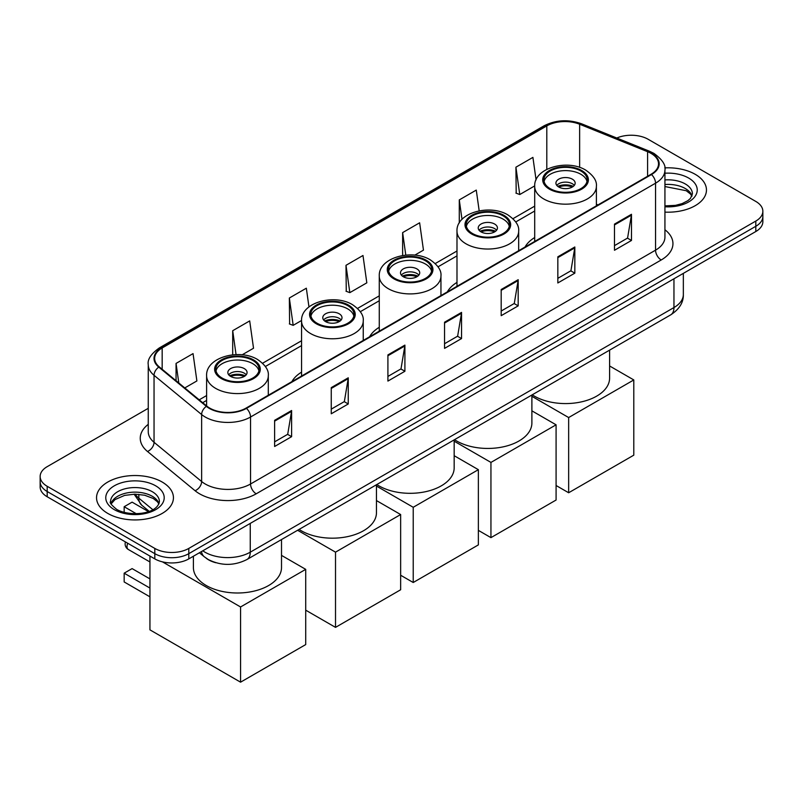 <?xml version="1.0" encoding="UTF-8"?>
<svg xmlns="http://www.w3.org/2000/svg" width="803" height="803" viewBox="0 0 803 803"><rect width="100%" height="100%" fill="white"/><g stroke="black" fill="none" stroke-linecap="round" stroke-linejoin="round"><path stroke-width="1.2" d="M301.557 372.15A42.459 24.512 0 0 0 291.901 381.636M379.267 327.283A42.459 24.512 0 0 0 369.611 336.768M456.987 282.405A42.459 24.512 0 0 0 447.331 291.89M534.698 237.537A42.459 24.512 0 0 0 525.042 247.023M215.856 562.732A24.03 13.872 180 0 1 206.15 558.185M148.254 408.315L47.186 466.663A24.03 13.872 0 0 0 40.15 476.48L40.15 486.939A24.03 13.872 0 0 0 47.186 496.756L154.808 558.888A24.03 13.872 0 0 0 188.795 558.888L755.814 231.525A24.03 13.872 0 0 0 762.85 221.718L762.85 216.489A24.03 13.872 0 0 1 755.814 226.295A24.03 13.872 0 0 0 762.85 216.489L762.85 211.249A24.03 13.872 0 0 0 755.814 201.443L648.192 139.3A24.03 13.872 0 0 0 616.774 138.016M40.15 476.48A24.03 13.872 0 0 0 47.186 486.287L154.808 548.419A24.03 13.872 0 0 0 188.795 548.419L188.795 553.658L755.814 226.295L188.795 553.658A24.03 13.872 0 0 1 154.808 553.658A24.03 13.872 0 0 0 188.795 553.658L188.795 558.888M47.186 486.287L47.186 491.516L154.808 553.658L47.186 491.516A24.03 13.872 0 0 1 40.15 481.71A24.03 13.872 0 0 0 47.186 491.516L47.186 496.756M695.197 174.301A38.454 22.203 0 0 0 664.784 167.877A38.454 22.203 0 0 1 695.197 174.301A38.454 22.203 0 0 1 706.459 189.99A38.454 22.203 0 0 0 695.197 174.301M162.176 482.031A38.454 22.203 0 0 0 120.269 477.223A38.454 22.203 0 0 0 96.541 497.73A38.454 22.203 0 0 0 107.803 513.428A38.454 22.203 0 0 0 149.699 518.246A38.454 22.203 0 0 0 173.438 497.73A38.454 22.203 0 0 0 162.176 482.031A38.454 22.203 0 0 0 120.269 477.223A38.454 22.203 0 0 0 96.541 497.73A38.454 22.203 0 0 0 107.803 513.428A38.454 22.203 0 0 0 149.699 518.246A38.454 22.203 0 0 0 173.438 497.73A38.454 22.203 0 0 0 162.176 482.031M651.022 153.363A25.636 14.795 180 0 1 658.53 163.832A25.636 14.795 180 0 1 651.022 174.291L246.009 408.125A25.636 14.795 180 0 1 206.883 406.147L159.295 366.911A25.636 14.795 180 0 1 154.658 358.419A25.636 14.795 180 0 1 162.166 347.96L546.803 125.89A25.636 14.795 180 0 1 579.636 124.234L647.599 151.707A25.636 14.795 180 0 1 651.022 153.363M651.474 153.102A26.278 15.167 0 0 0 647.961 151.406L579.997 123.933A26.278 15.167 0 0 0 546.351 125.629L161.714 347.689A26.278 15.167 0 0 0 158.773 367.122L206.361 406.358A26.278 15.167 0 0 0 246.461 408.386L651.474 174.552A26.278 15.167 0 0 0 651.474 153.102M274.616 420.32L274.616 446.488L291.609 436.671L291.609 410.514L274.616 420.32M274.616 441.841L287.705 434.293L291.539 411.377A6.404 3.704 -120 0 0 291.609 410.514M287.594 434.353L291.609 436.671M331.258 387.618L331.258 413.786L348.251 403.969L348.251 377.811L331.258 387.618M331.258 409.139L344.346 401.58L348.181 378.675A6.404 3.704 -120 0 0 348.251 377.811M344.236 401.651L348.251 403.969M387.909 354.916L387.909 381.084L404.903 371.267L404.903 345.109L387.909 354.916M387.909 376.436L400.998 368.878L404.832 345.973A6.404 3.704 -120 0 0 404.903 345.109M400.878 368.948L404.903 371.267M614.486 224.107L614.486 250.265L631.479 240.458L631.479 214.291L614.486 224.107M614.486 245.628L627.575 238.069L631.409 215.164A6.404 3.704 -120 0 0 631.479 214.291M627.454 238.13L631.479 240.458M557.834 256.809L557.834 282.967L574.828 273.161L574.828 246.993L557.834 256.809M557.834 278.33L570.923 270.772L574.767 247.866A6.404 3.704 -120 0 0 574.828 246.993M570.813 270.842L574.828 273.161M501.192 289.512L501.192 315.669L518.186 305.863L518.186 279.695L501.192 289.512M501.192 311.032L514.281 303.474L518.116 280.568A6.404 3.704 -120 0 0 518.186 279.695M514.171 303.544L518.186 305.863M444.551 322.214L444.551 348.382L461.544 338.565L461.544 312.407L444.551 322.214M444.551 343.734L457.64 336.176L461.474 313.27A6.404 3.704 -120 0 0 461.544 312.407M457.519 336.246L461.544 338.565M664.934 212.122A38.454 22.203 0 0 0 706.459 189.99A38.454 22.203 0 0 1 664.934 212.122M188.795 548.419L755.814 221.066A24.03 13.872 0 0 0 762.85 211.249M242.135 354.816L253.527 348.241L249.693 320.909L232.699 330.716L232.699 354.826M184.79 387.929L196.886 380.943L193.051 353.611L176.058 363.418L176.058 380.722M414.79 255.143L423.462 250.134L419.628 222.792L402.634 232.609L402.634 255.505M479.18 210.848L476.269 190.09L459.276 199.907L459.276 222.973M536.073 179.912L532.911 157.388L515.917 167.195L516.199 193.202M308.964 306.927L306.334 288.207L289.341 298.013L289.622 324.021M345.993 265.311L349.827 292.643L366.82 282.837L362.986 255.495L345.993 265.311L346.264 291.318M349.827 292.643L345.993 291.208M402.634 232.609L405.786 255.103M459.276 199.907L462.006 219.37M515.917 167.195L519.762 194.537L534.708 185.905M519.762 194.537L515.917 193.101M289.341 298.013L293.175 325.345L301.557 320.507M293.175 325.345L289.341 323.92M232.699 330.716L236.052 354.615M176.058 363.418L178.798 382.991M580.84 170.989A21.631 12.487 0 0 0 557.262 168.289A21.631 12.487 0 0 0 543.912 179.822A21.631 12.487 0 0 0 550.246 188.655A21.631 12.487 0 0 0 573.824 191.355A21.631 12.487 0 0 0 587.174 179.822A21.631 12.487 0 0 0 580.84 170.989M586.983 181.458A21.631 12.487 0 0 0 580.84 174.261A21.631 12.487 0 0 0 558.597 171.27A21.631 12.487 0 0 0 544.103 181.458M532.248 394.795A44.055 25.435 0 0 0 534.386 396.13A44.055 25.435 0 0 0 582.406 401.641A44.055 25.435 0 0 0 609.597 378.143L609.597 350.138M572.338 179.169A9.616 5.551 0 0 0 561.859 177.965A9.616 5.551 0 0 0 555.927 183.094A9.616 5.551 0 0 0 558.747 187.019A9.616 5.551 0 0 0 569.217 188.223A9.616 5.551 0 0 0 575.159 183.094A9.616 5.551 0 0 0 572.338 179.169M574.296 185.383A9.616 5.551 0 0 0 572.338 183.746A9.616 5.551 0 0 0 556.79 185.383M557.774 186.366A12.818 7.398 180 0 1 572.75 186.125L572.75 186.768M558.828 187.059A11.212 6.474 180 0 1 571.585 186.798L572.75 186.125M571.395 187.49L571.585 186.798M568.654 492.761L568.654 417.55L633.798 379.939L633.798 455.16L568.654 492.761L556.088 485.504M568.654 417.55L531.887 396.311M609.597 365.967L633.798 379.939M503.12 215.856A21.631 12.487 0 0 0 479.552 213.156A21.631 12.487 0 0 0 466.202 224.689A21.631 12.487 0 0 0 472.535 233.522A21.631 12.487 0 0 0 496.103 236.233A21.631 12.487 0 0 0 509.453 224.689A21.631 12.487 0 0 0 503.12 215.856M509.273 226.326A21.631 12.487 0 0 0 503.12 219.129A21.631 12.487 0 0 0 480.877 216.137A21.631 12.487 0 0 0 466.382 226.326M454.528 439.663A44.055 25.435 0 0 0 456.676 440.998A44.055 25.435 0 0 0 504.685 446.508A44.055 25.435 0 0 0 531.887 423.01L531.887 395.006M494.628 224.037A9.616 5.551 0 0 0 484.149 222.832A9.616 5.551 0 0 0 478.217 227.962A9.616 5.551 0 0 0 481.027 231.886A9.616 5.551 0 0 0 491.506 233.091A9.616 5.551 0 0 0 497.438 227.962A9.616 5.551 0 0 0 494.628 224.037M496.585 230.25A9.616 5.551 0 0 0 494.628 228.614A9.616 5.551 0 0 0 479.07 230.25M480.064 231.234A12.818 7.398 180 0 1 495.029 230.993L495.029 231.635M481.107 231.937A11.212 6.474 180 0 1 493.875 231.665L495.029 230.993M493.684 232.358L493.875 231.665M490.944 537.639L490.944 462.418L556.088 424.807L556.088 500.028L490.944 537.639L478.367 530.371M490.944 462.418L454.167 441.188M531.887 410.835L556.088 424.807M425.399 260.734A21.631 12.487 0 0 0 401.831 258.024A21.631 12.487 0 0 0 388.481 269.557A21.631 12.487 0 0 0 394.815 278.39A21.631 12.487 0 0 0 418.383 281.1A21.631 12.487 0 0 0 431.743 269.557A21.631 12.487 0 0 0 425.399 260.734M431.552 271.193A21.631 12.487 0 0 0 425.399 263.996A21.631 12.487 0 0 0 403.166 261.005A21.631 12.487 0 0 0 388.672 271.193M376.818 484.54A44.055 25.435 0 0 0 378.956 485.865A44.055 25.435 0 0 0 426.975 491.376A44.055 25.435 0 0 0 454.167 467.878L454.167 439.873M416.908 268.905A9.616 5.551 0 0 0 406.428 267.7A9.616 5.551 0 0 0 400.496 272.829A9.616 5.551 0 0 0 403.317 276.754A9.616 5.551 0 0 0 413.786 277.958A9.616 5.551 0 0 0 419.718 272.829A9.616 5.551 0 0 0 416.908 268.905M418.865 275.118A9.616 5.551 0 0 0 416.908 273.482A9.616 5.551 0 0 0 401.349 275.118M402.343 276.102A12.818 7.398 180 0 1 417.309 275.871L417.309 276.503M403.397 276.804A11.212 6.474 180 0 1 416.155 276.533L417.309 275.871M415.964 277.236L416.155 276.533M413.224 582.506L413.224 507.285L478.367 469.675L478.367 544.896L413.224 582.506L400.647 575.239M413.224 507.285L376.456 486.056M454.167 455.702L478.367 469.675M347.689 305.602A21.631 12.487 0 0 0 324.121 302.892A21.631 12.487 0 0 0 310.761 314.425A21.631 12.487 0 0 0 317.105 323.258A21.631 12.487 0 0 0 340.673 325.968A21.631 12.487 0 0 0 354.023 314.425A21.631 12.487 0 0 0 347.689 305.602M353.832 316.061A21.631 12.487 0 0 0 347.689 308.874A21.631 12.487 0 0 0 325.446 305.873A21.631 12.487 0 0 0 310.952 316.061M299.097 529.408A44.055 25.435 0 0 0 301.235 530.733A44.055 25.435 0 0 0 349.255 536.243A44.055 25.435 0 0 0 376.456 512.746L376.456 484.751M339.187 313.772A9.616 5.551 0 0 0 328.718 312.568A9.616 5.551 0 0 0 322.776 317.697A9.616 5.551 0 0 0 325.596 321.622A9.616 5.551 0 0 0 336.076 322.826A9.616 5.551 0 0 0 342.008 317.697A9.616 5.551 0 0 0 339.187 313.772M341.155 319.985A9.616 5.551 0 0 0 339.187 318.349A9.616 5.551 0 0 0 323.639 319.985M324.623 320.969A12.818 7.398 180 0 1 339.599 320.738L339.599 321.371M325.677 321.672A11.212 6.474 180 0 1 338.444 321.401L339.599 320.738M338.254 322.103L338.444 321.401M335.513 627.374L335.513 552.153L400.647 514.542L400.647 589.763L335.513 627.374L305.712 610.17M335.513 552.153L297.602 530.271M376.456 500.57L400.647 514.542M252.754 360.406A21.631 12.487 0 0 0 229.176 357.706A21.631 12.487 0 0 0 215.826 369.239A21.631 12.487 0 0 0 222.16 378.072A21.631 12.487 0 0 0 245.738 380.773A21.631 12.487 0 0 0 259.088 369.239A21.631 12.487 0 0 0 252.754 360.406M258.897 370.876A21.631 12.487 0 0 0 252.754 363.679A21.631 12.487 0 0 0 230.511 360.688A21.631 12.487 0 0 0 216.017 370.876M193.403 556.238L193.403 567.56A44.055 25.435 0 0 0 206.301 585.548A44.055 25.435 0 0 0 254.32 591.058A44.055 25.435 0 0 0 281.512 567.56L281.512 539.556M244.253 368.587A9.616 5.551 0 0 0 233.783 367.383A9.616 5.551 0 0 0 227.841 372.512A9.616 5.551 0 0 0 230.662 376.436A9.616 5.551 0 0 0 241.141 377.641A9.616 5.551 0 0 0 247.073 372.512A9.616 5.551 0 0 0 244.253 368.587M246.21 374.8A9.616 5.551 0 0 0 244.253 373.164A9.616 5.551 0 0 0 228.704 374.8M229.688 375.784A12.818 7.398 180 0 1 244.664 375.543L244.664 376.185M230.742 376.487A11.212 6.474 180 0 1 243.5 376.216L244.664 375.543M243.319 376.908L243.5 376.216M149.94 596.83L124.164 581.944L124.164 573.181L149.94 588.067M240.569 682.179L240.569 606.968L305.712 569.357L305.712 644.578L240.569 682.179L149.94 629.853L149.94 556.077M240.569 606.968L162.447 561.859M281.512 555.385L305.712 569.357M124.164 573.181L132.104 568.604L149.94 578.903M148.445 511.581L132.104 502.146L124.164 506.723L136.249 513.709M124.164 506.723L124.164 512.384M202.788 550.808A32.04 18.499 0 0 0 204.946 552.183A32.04 18.499 0 0 0 250.255 552.183L673.958 307.559A32.04 18.499 0 0 0 683.343 294.48C683.584 302.43 679.348 309.235 670.646 314.896L246.943 559.52A16.02 9.255 60 0 0 250.255 552.183L250.255 523.405M673.958 278.782L673.958 307.559A16.02 9.255 60 0 1 670.646 314.896M201.493 551.561A16.02 10.72 129.5 0 0 204.283 556.77L199.415 552.755M755.814 231.525L755.814 221.066M154.808 558.888L154.808 548.419M135.155 494.166A32.04 18.499 0 0 0 138.839 498.161L138.839 494.337M149.167 511.32L141.77 505.217A16.02 10.72 129.5 0 1 138.839 498.161L152.801 509.674M664.934 229.748A40.05 23.126 180 0 1 661.21 259.981L256.207 493.805A8.01 4.627 60 0 1 250.546 483.998L655.549 250.165A32.04 18.499 0 0 0 664.934 237.086L664.934 170.106A32.04 18.499 180 0 1 655.549 183.194A8.01 4.627 -120 0 0 651.474 174.552M256.207 493.805A40.05 23.126 180 0 1 199.566 493.805A40.05 23.126 180 0 1 195.079 490.723L147.481 451.477A40.05 23.126 180 0 1 148.254 424.345M205.227 483.998A32.04 18.499 0 0 0 250.546 483.998L250.546 417.018A32.04 18.499 180 0 1 201.633 414.549L154.046 375.312A32.04 18.499 180 0 1 148.254 364.703L148.254 431.673A32.04 18.499 0 0 0 154.046 442.292L201.633 481.529A32.04 18.499 0 0 0 205.227 483.998M664.934 170.106C666.008 165.107 662.324 159.526 653.893 153.363L649.677 151.315A8.01 3.754 112 0 0 647.961 151.406M649.677 151.315L581.713 123.843C568.444 119.145 555.847 119.828 543.932 125.88A8.01 4.627 60 0 1 546.351 125.629M161.714 347.689A8.01 4.627 -120 0 0 159.295 347.95C150.984 353.932 147.3 359.513 148.254 364.703M158.773 367.122A8.01 5.36 129.5 0 0 154.046 375.312L154.046 442.292A8.01 5.36 -50.5 0 1 147.481 451.477M581.713 123.843A8.01 3.754 112 0 0 579.997 123.933M206.361 406.358A8.01 5.36 129.5 0 0 201.633 414.549L201.633 481.529A8.01 5.36 -50.5 0 1 195.079 490.723M246.461 408.386A8.01 4.627 60 0 1 250.546 417.018L655.549 183.194L655.549 250.165A8.01 4.627 60 0 0 661.21 259.981M162.166 347.96L162.166 369.28M647.599 151.707L647.599 176.269M579.636 124.234L579.636 167.395M597.994 204.906L596.388 204.263M546.803 125.89L546.803 169.343M534.698 206.13L512.966 218.687M456.987 250.998L435.246 263.555M379.267 295.865L357.526 308.422M301.557 340.743L262.591 363.227M206.612 395.548L199.214 399.824M444.551 323.047L461.474 313.27M501.192 290.335L518.116 280.568M557.834 257.633L574.767 247.866M614.486 224.93L631.409 215.164M387.909 355.749L404.832 345.973M331.258 388.451L348.181 378.675M274.616 421.153L291.539 411.377M692.025 195.932A24.421 14.093 0 0 0 685.28 188.524A24.421 14.093 0 0 0 664.934 184.509M664.934 205.879L675.474 205.367L682.108 203.621L687.9 200.65L690.429 198.421L692.427 193.914A24.421 14.093 0 0 0 685.28 183.947A24.421 14.093 0 0 0 664.934 179.932M664.934 206.772A29.219 16.873 0 0 0 694.384 197.267A29.219 16.873 0 0 0 688.673 178.065A29.219 16.873 0 0 0 664.934 173.217M549.403 189.147A22.835 13.179 0 0 0 581.683 189.147A22.835 13.179 0 0 0 581.683 170.497A22.835 13.179 0 0 0 549.403 170.497A22.835 13.179 0 0 0 549.403 189.147M596.388 205.839L596.388 186.366A30.845 17.807 180 0 1 577.347 202.818A30.845 17.807 180 0 1 543.731 198.953A30.845 17.807 180 0 1 534.698 186.366L534.698 241.452M471.682 234.014A22.835 13.179 0 0 0 503.973 234.014A22.835 13.179 0 0 0 503.973 215.375A22.835 13.179 0 0 0 471.682 215.375A22.835 13.179 0 0 0 471.682 234.014M518.668 250.707L518.668 231.234A30.845 17.807 180 0 1 499.627 247.685A30.845 17.807 180 0 1 466.021 243.821A30.845 17.807 180 0 1 456.987 231.234L456.987 286.32M393.962 278.882A22.835 13.179 0 0 0 426.252 278.882A22.835 13.179 0 0 0 426.252 260.242A22.835 13.179 0 0 0 393.962 260.242A22.835 13.179 0 0 0 393.962 278.882M440.947 295.574L440.947 276.102A30.845 17.807 180 0 1 421.916 292.553A30.845 17.807 180 0 1 388.301 288.689A30.845 17.807 180 0 1 379.267 276.102L379.267 331.187M316.252 323.75A22.835 13.179 0 0 0 348.542 323.75A22.835 13.179 0 0 0 348.542 305.11A22.835 13.179 0 0 0 316.252 305.11A22.835 13.179 0 0 0 316.252 323.75M363.237 340.442L363.237 320.969A30.845 17.807 180 0 1 344.196 337.421A30.845 17.807 180 0 1 310.59 333.556A30.845 17.807 180 0 1 301.557 320.969L301.557 376.055M221.317 378.564A22.835 13.179 0 0 0 253.597 378.564A22.835 13.179 0 0 0 253.597 359.925A22.835 13.179 0 0 0 221.317 359.925A22.835 13.179 0 0 0 221.317 378.564M268.302 395.257L268.302 375.784A30.845 17.807 180 0 1 249.261 392.235A30.845 17.807 180 0 1 215.646 388.371A30.845 17.807 180 0 1 206.612 375.784L206.612 405.927M127.747 543.26A6.404 3.704 120 0 0 127.004 546.562A6.404 3.704 120 0 0 128.329 549.493L149.94 561.97M158.994 503.672A24.421 14.093 0 0 0 152.249 496.264A24.421 14.093 0 0 0 127.747 492.771A24.421 14.093 0 0 0 110.975 503.672M152.249 491.687A24.421 14.093 0 0 0 125.639 488.636A24.421 14.093 0 0 0 110.573 501.654C109.288 502.407 111.346 504.997 116.726 509.423C129.283 516.761 157.187 514.723 159.406 501.654A24.421 14.093 0 0 0 152.249 491.687M114.327 509.664A29.219 16.873 0 0 0 155.652 509.664A29.219 16.873 0 0 0 155.652 485.805A29.219 16.873 0 0 0 114.327 485.805A29.219 16.873 0 0 0 114.327 509.664M246.943 559.52C234.044 565.995 221.156 565.995 208.258 559.52L204.283 556.77M683.343 294.48L683.343 273.361M141.77 505.217L134.091 494.176M543.932 125.88L159.295 347.95M534.698 211.008L515.737 221.959M456.987 255.876L438.016 266.827M379.267 300.744L360.306 311.694M301.557 345.611L265.361 366.509M206.612 400.426L202.697 402.694M691.905 196.203L690.429 193.995L686.274 190.733L664.934 186.537M596.388 186.366C597.061 180.936 593.497 175.516 585.688 170.106C567.51 158.853 533.634 167.877 534.698 186.366M518.668 231.234C519.34 225.804 515.777 220.383 507.978 214.973C489.79 203.721 455.913 212.745 456.987 231.234M440.947 276.102C441.63 270.671 438.067 265.251 430.257 259.841C412.08 248.589 378.203 257.622 379.267 276.102M363.237 320.969C363.91 315.539 360.346 310.119 352.547 304.708C334.359 293.456 300.483 302.49 301.557 320.969M268.302 375.784C268.975 370.354 265.412 364.933 257.602 359.523C239.424 348.271 205.548 357.295 206.612 375.784M125.449 541.935A6.404 6.404 0 0 0 128.329 549.493M158.884 503.943L157.408 501.734L153.253 498.472L144.66 495.23L134.964 494.166L124.636 495.391L114.99 499.586L111.095 503.943"/></g></svg>
